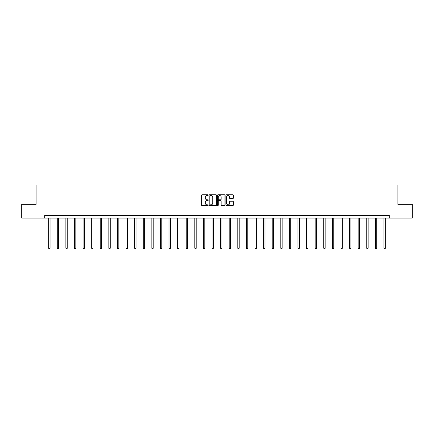 <?xml version="1.0" encoding="UTF-8"?>
<svg xmlns="http://www.w3.org/2000/svg" width="434" height="434" viewBox="0 0 434 434"><rect width="100%" height="100%" fill="white"/><g stroke="black" fill="none" stroke-linecap="round" stroke-linejoin="round"><path stroke-width="0.65" d="M208.184 195.159A0.38 0.38 0 0 0 207.805 194.779L202.06 194.779A0.542 0.542 0 0 0 201.517 195.316L201.517 205.054A0.542 0.542 0 0 0 202.06 205.597L207.805 205.597A0.38 0.38 0 0 0 208.184 205.217A0.38 0.38 0 0 0 207.805 204.837L207.061 204.837A1.731 1.731 0 0 1 205.331 203.107L205.331 202.298A1.731 1.731 0 0 1 207.061 200.568L207.805 200.568A0.38 0.38 0 0 0 208.184 200.188A0.38 0.38 0 0 0 207.805 199.808L207.061 199.808A1.731 1.731 0 0 1 205.331 198.078L205.331 197.264A1.731 1.731 0 0 1 207.061 195.533L207.805 195.533A0.38 0.38 0 0 0 208.184 195.159M232.808 198.593A0.542 0.542 0 0 0 233.351 198.05L233.351 195.316A0.542 0.542 0 0 0 232.808 194.779L226.423 194.779A0.542 0.542 0 0 0 225.886 195.316L225.886 205.054A0.542 0.542 0 0 0 226.423 205.597L232.808 205.597A0.542 0.542 0 0 0 233.351 205.054L233.351 201.756A0.542 0.542 0 0 0 232.808 201.213L230.074 201.213A0.542 0.542 0 0 0 229.537 201.756L229.537 203.394A1.448 1.448 0 0 1 228.089 204.837A1.448 1.448 0 0 1 226.64 203.394L226.64 196.982A1.448 1.448 0 0 1 228.089 195.533A1.448 1.448 0 0 1 229.537 196.982L229.537 198.05A0.542 0.542 0 0 0 230.074 198.593L232.808 198.593M44.707 218.096L21.7 218.096L21.7 204.322L36.109 204.322L36.109 185.03L397.891 185.03L397.891 204.322L412.3 204.322L412.3 218.096L389.293 218.096L389.293 215.34L44.707 215.34L44.707 218.096L389.293 218.096M216.528 195.316A0.542 0.542 0 0 0 215.986 194.779L209.6 194.779A0.542 0.542 0 0 0 209.063 195.316L209.063 205.054A0.542 0.542 0 0 0 209.6 205.597L215.986 205.597A0.542 0.542 0 0 0 216.528 205.054L216.528 195.316M218.014 194.779L224.4 194.779A0.542 0.542 0 0 1 224.937 195.316L224.937 205.054A0.542 0.542 0 0 1 224.4 205.597L221.666 205.597A0.542 0.542 0 0 1 221.123 205.054L221.123 201.105A0.542 0.542 0 0 0 220.586 200.568L218.774 200.568A0.542 0.542 0 0 0 218.231 201.105L218.231 205.217A0.38 0.38 0 0 1 217.852 205.597A0.38 0.38 0 0 1 217.472 205.217L217.472 195.316A0.542 0.542 0 0 1 218.014 194.779M210.197 195.533A0.38 0.38 0 0 0 209.817 195.913L209.817 204.457A0.38 0.38 0 0 0 210.197 204.837L210.984 204.837A1.731 1.731 0 0 0 212.714 203.107L212.714 197.264A1.731 1.731 0 0 0 210.984 195.533L210.197 195.533M221.123 197.009A1.448 1.448 0 0 0 219.68 195.56A1.448 1.448 0 0 0 218.231 197.009L218.231 199.266A0.542 0.542 0 0 0 218.774 199.808L220.586 199.808A0.542 0.542 0 0 0 221.123 199.266L221.123 197.009M48.673 218.096L48.673 248.253L50.051 248.253L50.051 218.096M50.051 248.253L49.639 248.97L49.091 248.97L48.673 248.253M57.272 218.096L57.272 248.253L58.65 248.253L58.65 218.096M58.65 248.253L58.237 248.97L57.684 248.97L57.272 248.253M65.87 218.096L65.87 248.253L67.248 248.253L67.248 218.096M67.248 248.253L66.831 248.97L66.283 248.97L65.87 248.253M74.464 218.096L74.464 248.253L75.842 248.253L75.842 218.096M75.842 248.253L75.429 248.97L74.876 248.97L74.464 248.253M83.062 218.096L83.062 248.253L84.44 248.253L84.44 218.096M84.44 248.253L84.028 248.97L83.474 248.97L83.062 248.253M91.661 218.096L91.661 248.253L93.039 248.253L93.039 218.096M93.039 248.253L92.621 248.97L92.073 248.97L91.661 248.253M100.254 218.096L100.254 248.253L101.632 248.253L101.632 218.096M101.632 248.253L101.22 248.97L100.666 248.97L100.254 248.253M108.853 218.096L108.853 248.253L110.231 248.253L110.231 218.096M110.231 248.253L109.818 248.97L109.265 248.97L108.853 248.253M117.451 218.096L117.451 248.253L118.824 248.253L118.824 218.096M118.824 248.253L118.411 248.97L117.864 248.97L117.451 248.253M126.044 218.096L126.044 248.253L127.422 248.253L127.422 218.096M127.422 248.253L127.01 248.97L126.457 248.97L126.044 248.253M134.643 218.096L134.643 248.253L136.021 248.253L136.021 218.096M136.021 248.253L135.609 248.97L135.055 248.97L134.643 248.253M143.236 218.096L143.236 248.253L144.614 248.253L144.614 218.096M144.614 248.253L144.202 248.97L143.654 248.97L143.236 248.253M151.835 218.096L151.835 248.253L153.213 248.253L153.213 218.096M153.213 248.253L152.801 248.97L152.247 248.97L151.835 248.253M160.434 218.096L160.434 248.253L161.811 248.253L161.811 218.096M161.811 248.253L161.399 248.97L160.846 248.97L160.434 248.253M169.027 218.096L169.027 248.253L170.405 248.253L170.405 218.096M170.405 248.253L169.992 248.97L169.444 248.97L169.027 248.253M177.625 218.096L177.625 248.253L179.003 248.253L179.003 218.096M179.003 248.253L178.591 248.97L178.038 248.97L177.625 248.253M186.224 218.096L186.224 248.253L187.602 248.253L187.602 218.096M187.602 248.253L187.19 248.97L186.636 248.97L186.224 248.253M194.817 218.096L194.817 248.253L196.195 248.253L196.195 218.096M196.195 248.253L195.783 248.97L195.235 248.97L194.817 248.253M203.416 218.096L203.416 248.253L204.794 248.253L204.794 218.096M204.794 248.253L204.381 248.97L203.828 248.97L203.416 248.253M212.014 218.096L212.014 248.253L213.392 248.253L213.392 218.096M213.392 248.253L212.975 248.97L212.427 248.97L212.014 248.253M220.608 218.096L220.608 248.253L221.986 248.253L221.986 218.096M221.986 248.253L221.573 248.97L221.025 248.97L220.608 248.253M229.206 218.096L229.206 248.253L230.584 248.253L230.584 218.096M230.584 248.253L230.172 248.97L229.619 248.97L229.206 248.253M237.805 218.096L237.805 248.253L239.183 248.253L239.183 218.096M239.183 248.253L238.765 248.97L238.217 248.97L237.805 248.253M246.398 218.096L246.398 248.253L247.776 248.253L247.776 218.096M247.776 248.253L247.364 248.97L246.81 248.97L246.398 248.253M254.997 218.096L254.997 248.253L256.375 248.253L256.375 218.096M256.375 248.253L255.962 248.97L255.409 248.97L254.997 248.253M263.595 218.096L263.595 248.253L264.973 248.253L264.973 218.096M264.973 248.253L264.556 248.97L264.008 248.97L263.595 248.253M272.189 218.096L272.189 248.253L273.566 248.253L273.566 218.096M273.566 248.253L273.154 248.97L272.601 248.97L272.189 248.253M280.787 218.096L280.787 248.253L282.165 248.253L282.165 218.096M282.165 248.253L281.753 248.97L281.199 248.97L280.787 248.253M289.386 218.096L289.386 248.253L290.764 248.253L290.764 218.096M290.764 248.253L290.346 248.97L289.798 248.97L289.386 248.253M297.979 218.096L297.979 248.253L299.357 248.253L299.357 218.096M299.357 248.253L298.945 248.97L298.391 248.97L297.979 248.253M306.578 218.096L306.578 248.253L307.956 248.253L307.956 218.096M307.956 248.253L307.543 248.97L306.99 248.97L306.578 248.253M315.176 218.096L315.176 248.253L316.549 248.253L316.549 218.096M316.549 248.253L316.136 248.97L315.589 248.97L315.176 248.253M323.769 218.096L323.769 248.253L325.147 248.253L325.147 218.096M325.147 248.253L324.735 248.97L324.182 248.97L323.769 248.253M332.368 218.096L332.368 248.253L333.746 248.253L333.746 218.096M333.746 248.253L333.334 248.97L332.78 248.97L332.368 248.253M340.961 218.096L340.961 248.253L342.339 248.253L342.339 218.096M342.339 248.253L341.927 248.97L341.379 248.97L340.961 248.253M349.56 218.096L349.56 248.253L350.938 248.253L350.938 218.096M350.938 248.253L350.526 248.97L349.972 248.97L349.56 248.253M358.159 218.096L358.159 248.253L359.536 248.253L359.536 218.096M359.536 248.253L359.124 248.97L358.571 248.97L358.159 248.253M366.752 218.096L366.752 248.253L368.13 248.253L368.13 218.096M368.13 248.253L367.717 248.97L367.169 248.97L366.752 248.253M375.35 218.096L375.35 248.253L376.728 248.253L376.728 218.096M376.728 248.253L376.316 248.97L375.763 248.97L375.35 248.253M383.949 218.096L383.949 248.253L385.327 248.253L385.327 218.096M385.327 248.253L384.909 248.97L384.361 248.97L383.949 248.253"/></g></svg>
